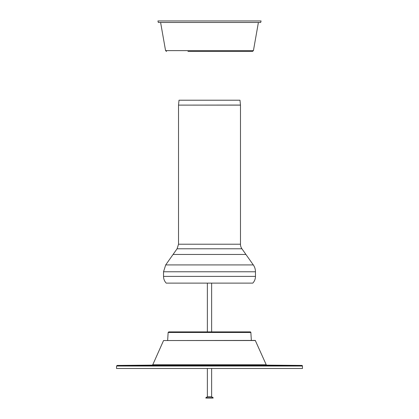 <?xml version="1.0" encoding="UTF-8"?>
<svg xmlns="http://www.w3.org/2000/svg" width="419" height="419" viewBox="0 0 419 419"><rect width="100%" height="100%" fill="white"/><g stroke="black" fill="none" stroke-linecap="round" stroke-linejoin="round"><path stroke-width="0.63" d="M267.72 368.479L267.422 368.479L267.72 368.479M116.566 366.023L116.519 368.479L302.481 368.479L302.434 366.023A0.608 0.608 0 0 0 301.832 365.426L117.168 365.426L116.566 366.023L302.434 366.023M255.449 340.542L163.551 340.542L255.281 340.432L266.227 364.76A0.608 0.608 0 0 0 266.777 365.122L301.832 365.426M250.861 332.471L168.139 332.471L168.752 331.895L250.248 331.895A0.608 0.608 0 0 1 250.861 332.471L251.348 340.432M177.08 248.781L241.92 248.781A7.924 7.924 0 0 1 240.475 244.214L178.525 244.214L177.08 248.781L173.068 254.464L245.932 254.464L253.301 264.918A11.889 11.889 0 0 1 255.47 271.769L163.53 271.769L163.53 276.393L255.47 276.393A9.757 9.757 0 0 1 252.783 283.124L166.217 283.124C164.463 281.222 163.562 278.981 163.53 276.393M240.469 105.059A0.608 0.608 0 0 1 240.475 105.117L178.525 105.117L240.469 105.059L239.987 100.209L179.013 100.209L178.531 105.059M253.301 264.918L165.699 264.918L173.068 254.464L245.932 254.464L241.92 248.781M187.942 51.437L252.474 51.437L187.942 51.437M173.314 22.474L260.67 22.474L261.079 20.95L157.921 20.95L158.33 22.474L173.314 22.474M213.156 398.05L205.844 398.05L205.844 397.746L213.156 397.746L213.156 398.05M211.632 368.479L211.632 396.73L207.368 396.73L207.368 368.479M207.368 331.895L207.368 283.124M207.368 396.73L205.844 397.746M163.551 340.542L152.773 364.76L266.227 364.76M152.773 364.76L152.223 365.122L266.777 365.122M166.526 51.437L165.568 50.631L253.432 50.631L252.474 51.437M152.223 365.122L117.168 365.426M168.139 332.471L167.652 340.432M255.47 276.393L255.47 271.769M165.699 264.918L163.53 271.769M240.475 244.214L240.475 105.117M178.525 244.214L178.525 105.117M253.432 50.631L258.397 22.474M165.568 50.631L160.603 22.474M211.632 283.124L211.632 331.895M211.632 396.73L213.156 397.746"/></g></svg>
